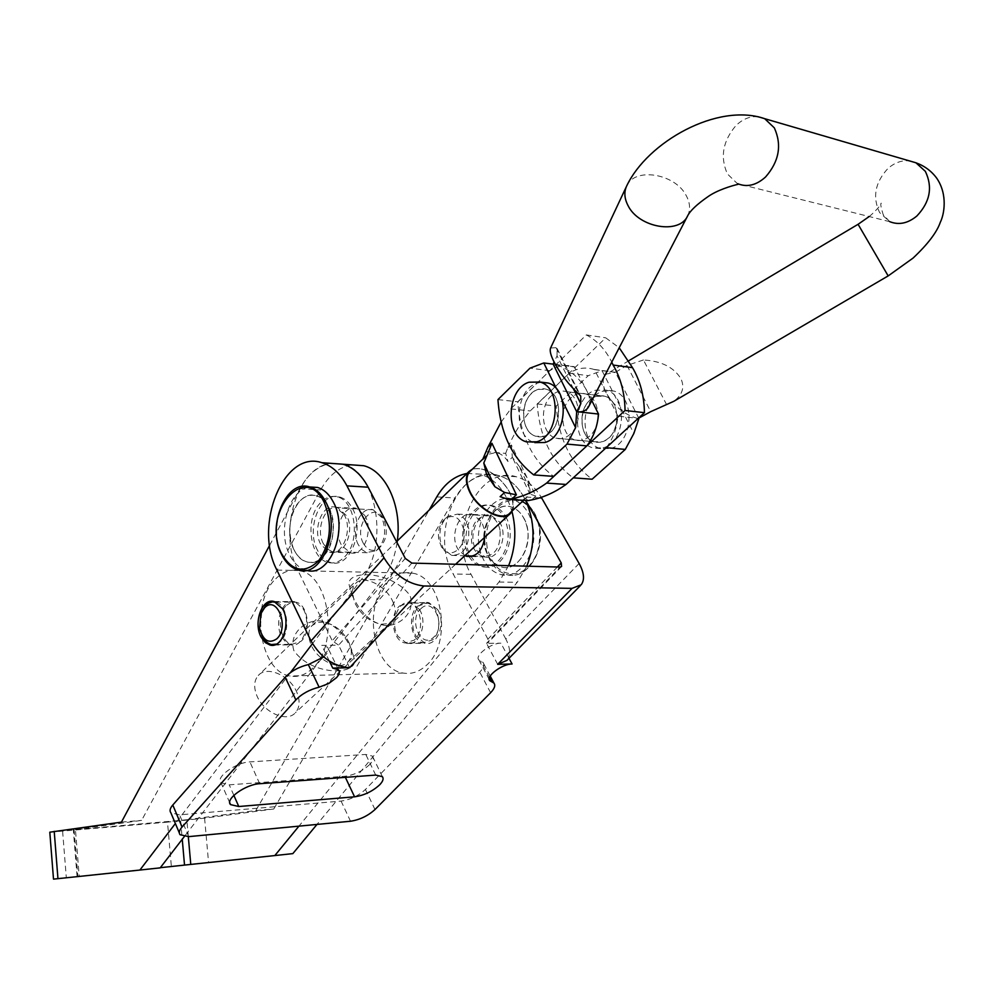 <?xml version="1.0" encoding="UTF-8"?>
<svg xmlns="http://www.w3.org/2000/svg" width="994" height="994" viewBox="0 0 994 994"><rect width="100%" height="100%" fill="white"/><g stroke="black" fill="none" stroke-linecap="round" stroke-linejoin="round"><path stroke-width="0.75" stroke-dasharray="4.97 3.73" d="M369.805 764.436C362.624 771.058 354.324 775.009 344.868 776.302L229.241 784.838L221.016 782.812C215.164 777.358 235.814 762.336 249.904 761.901L365.767 754.458L372.452 756.136C373.993 758.136 373.098 760.907 369.805 764.436M345.589 555.845C360.747 539.767 355.094 500.417 337.277 496.901C330.716 495.347 324.765 497.683 319.422 503.908C304.586 520.396 310.414 559.175 328.418 562.529C334.643 563.909 340.37 561.685 345.589 555.845M324.404 555.211C339.538 538.972 333.897 499.236 316.129 495.708C309.581 494.13 303.642 496.491 298.312 502.778C283.501 519.44 289.304 558.591 307.258 561.97C313.47 563.374 319.186 561.125 324.404 555.211M505.673 516.694C518.284 537.182 502.666 572.37 483.892 566.592C478.313 565.188 473.79 561.386 470.361 555.211C458.085 534.66 473.604 499.696 492.701 505.747C497.982 507.188 502.305 510.841 505.673 516.694M523.527 517.613C536.151 537.928 520.545 572.793 501.771 567.065C496.18 565.661 491.657 561.896 488.228 555.783C475.927 535.406 491.458 500.752 510.556 506.766C515.849 508.195 520.173 511.811 523.527 517.613M323.733 656.959L325.659 655.058C328.467 651.791 329.101 649.169 327.548 647.193L321.745 645.379L338.606 645.168L332.232 640.732L405.291 558.417M509.015 658.301L500.901 643.168C491.036 642.869 474.138 655.779 478.884 659.929L482.96 662.315C484.761 664.651 483.693 667.906 479.754 672.093L365.419 789.472C358.424 795.846 350.31 799.723 341.079 801.077L179.554 814.844L170.881 812.819M497.671 664.327L486.513 643.342L500.901 643.168M329.374 661.134L321.745 645.379M349.627 667.719L338.606 645.168L411.864 563.089M557.361 567.002L487.917 639.142L488.104 642.683L486.513 643.342L560.032 567.077M579.117 563.474L505.797 638.968C510.456 648.038 510.841 655.17 506.965 660.376M505.797 638.968L471.032 574.358C446.766 533.579 477.716 464.434 516.296 476.76C526.335 479.568 534.66 486.439 541.27 497.335M487.917 639.142L453.177 573.973C428.936 532.834 459.874 463.055 498.441 475.467C508.704 478.375 517.166 485.519 523.801 496.901L525.801 500.429M269.635 545.296L299.927 488.725C308.065 473.952 318.453 465.49 331.077 463.353C297.305 466.348 277.637 532.101 298.001 570.531L332.232 640.732M437.621 609.533C446.343 622.704 437.36 646.56 425.072 643.242L416.175 636.222C407.615 623.002 416.573 599.283 428.986 602.712L437.621 609.533M419.456 609.446C428.153 622.741 419.182 646.808 406.906 643.466L398.022 636.384C389.462 623.039 398.42 599.109 410.82 602.563L419.456 609.446M499.336 521.775C508.965 535.368 498.404 561.088 485.06 556.938L476.511 550.303C467.056 536.661 477.58 511.078 491.073 515.352L499.336 521.775M465.117 555.808L458.321 549.682C448.866 535.915 459.402 510.108 472.883 514.407L481.717 521.838L484.438 529.678L484.761 537.232M303.22 608.924C311.818 622.952 302.884 648.399 290.745 644.845L285.912 642.36L281.973 637.353C273.536 623.275 282.42 598.015 294.684 601.656L303.22 608.924M364.574 515.178C374.129 529.665 363.568 557.162 350.335 552.763L341.861 545.706C332.505 531.169 342.992 503.846 356.386 508.356L364.574 515.178M343.812 514.159C353.342 528.783 342.793 556.553 329.586 552.117L321.137 544.998C311.805 530.324 322.28 502.728 335.637 507.275L343.812 514.159M49.799 832.189L167.489 822.137L171.366 866.47L53.502 879.131M160.332 867.687L79.209 876.385L75.432 829.605L180.585 820.385L182.25 839.247M75.432 829.605L141.62 820.385L320.59 489.967C328.753 475.331 339.153 466.969 351.801 464.857M121.442 822.125L141.62 820.385M343.029 464.223C377.111 471.243 389.462 545.83 361.418 579.452L312.476 643.665M290.347 672.677L175.379 823.517M160.183 867.874L79.209 876.385M397.053 542.625C394.767 557.398 389.834 569.798 382.23 579.837L323.162 656.462M321.323 658.848L184.3 836.6M171.366 866.47L292.832 853.622M188.313 836.662L186.822 819.727L180.585 820.385M186.822 819.727L255.818 810.545L273.785 808.992L204.59 818.161L167.489 822.137M273.785 808.992L454.941 497.982C466.521 479.394 481.021 471.889 498.441 475.467C509.835 478.748 518.905 487.06 525.652 500.429M526.832 566.182L517.203 582.347L316.987 824.424M508.617 565.685L499 582.012L298.933 826.151M467.031 473.442L480.264 474.15C495.298 478.81 505.859 491.235 511.947 511.401M255.818 810.545L429.172 510.084M463.689 529.479C460.222 517.588 454.183 513.886 445.573 518.383C439.845 523.366 437.584 530.448 438.764 539.655L441.51 547.023C449.474 561.299 467.565 547.272 463.689 529.479M468.733 528.883C467.006 520.856 463.266 515.936 457.513 514.134L448.008 516.234C441.485 521.925 438.888 530.013 440.243 540.5L443.374 548.899L451.636 555.385C463.863 555.124 469.553 546.29 468.733 528.883M469.069 556.665C472.436 561.983 476.648 565.275 481.73 566.543C496.789 570.916 511.823 548.29 507.313 527.379C504.716 515.563 499.112 508.307 490.539 505.623C475.12 500.926 460.147 523.714 464.546 544.501L468.932 556.441M527.342 528.311C524.733 516.607 519.141 509.425 510.556 506.766C495.136 502.107 480.164 524.658 484.563 545.234C487.147 557.174 492.887 564.455 501.771 567.065C516.83 571.401 531.852 549.011 527.342 528.311M532.834 526.149C529.566 511.55 522.596 502.591 511.91 499.249C492.577 493.372 473.852 521.589 479.344 547.296C482.575 562.269 489.756 571.376 500.914 574.631C519.688 579.999 538.487 552.03 532.834 526.149M500.057 530.287C498.317 522.384 494.577 517.539 488.824 515.749C476.474 515.911 470.709 524.559 471.541 541.693C473.268 549.707 477.07 554.602 482.947 556.367C495.186 556.106 500.889 547.421 500.057 530.287M363.295 543.221C353.491 525.776 372.837 500.74 383.05 518.06L383.821 519.402C388.294 531.144 386.641 540.835 378.851 548.477C372.688 552.142 367.507 550.39 363.295 543.221M358.362 544.774C350.211 530.299 360.536 505.573 373.148 509.76L381.795 517.514C386.927 530.97 385.026 542.065 376.117 550.813L366.5 552.527L361.63 549.409L358.362 544.774M317.546 550.378C305.444 528.311 320.863 490.638 339.786 497.05C345.03 498.578 349.304 502.479 352.621 508.779C365.109 530.808 349.515 568.779 330.927 562.592C325.386 561.088 320.925 557.013 317.546 550.378M293.926 549.632C281.861 527.329 297.256 489.234 316.129 495.708C321.348 497.236 325.61 501.187 328.927 507.549C341.364 529.827 325.796 568.233 307.258 561.97C301.741 560.454 297.293 556.329 293.926 549.632M306.463 570.308L306.388 570.283C299.442 568.382 293.864 563.213 289.639 554.776C276.841 530.634 289.055 489.06 309.929 486.985M323.298 543.556C315.197 528.845 325.498 503.697 338.072 507.946L346.682 515.824C354.957 530.51 344.583 555.795 332.158 551.645L327.2 548.874L323.298 543.556M293.889 650.648C288.086 632.569 307.494 618.777 321.062 621.001C334.059 623.81 344.259 633.414 351.677 649.803L354.013 657.966C360.437 675.286 312.688 677.2 293.889 650.648M349.341 643.342C343.688 631.65 335.226 624.567 323.982 622.12L317.173 622.492L312.004 625.624C308.239 630.047 307.805 636.11 310.712 643.789C316.862 660.488 340.06 671.546 348.062 661.83C350.857 658.736 351.864 654.574 351.081 649.343L349.341 643.342M276.494 602.414C287.862 605.855 290.583 632.606 280.42 641.515L276.494 644.112M261.82 634.955L260.13 629.078L261.82 611.621M420.959 608.639C433.322 596.164 446.704 626.431 433.496 637.378C420.959 649.492 408.037 619.51 420.959 608.639M417.691 606.104L427.122 603.184C439.41 604.886 443.274 631.24 432.452 639.95L423.307 642.77C410.944 641.142 406.993 615.013 417.691 606.104M399.513 605.992L408.919 603.047C421.207 604.762 425.059 631.352 414.237 640.136L405.105 642.981C392.754 641.341 388.816 614.975 399.513 605.992M351.926 594.785C360.027 612.391 370.799 622.579 384.231 625.35C397.973 627.276 416.362 613.112 409.975 595.443C390.953 569.748 344.098 569.649 349.428 585.938L351.926 594.785M393.127 602.302C396.32 610.179 396.01 616.367 392.208 620.865L387.424 623.76L381.037 624.182C369.37 621.747 360.487 614.354 354.361 601.991L352.298 591.517L353.205 587.181L355.33 583.751C363.295 574.035 386.529 585.59 393.127 602.302M286.533 605.296L291.006 602.439L295.852 602.19C308.003 603.992 311.781 632.047 301.058 641.304L292.012 644.298C279.786 642.559 275.934 614.777 286.533 605.296M388.629 580.769C395.96 573.96 403.986 571.438 412.709 573.203C443.274 577.638 452.73 644.547 425.444 666.129C418.511 672.106 411.081 674.417 403.166 673.05C372.116 669.086 362.114 603.582 388.629 580.769M275.81 578.719C283.079 571.525 291.031 568.854 299.654 570.705C329.921 575.327 339.202 646.001 312.116 668.738C305.233 675.038 297.877 677.461 290.037 676.007C259.322 671.745 249.581 602.786 275.81 578.719M589.765 436.018C585.193 440.081 580.372 441.411 575.277 439.994C561.188 436.54 558.28 409.031 570.78 398.06C575.439 393.786 580.421 392.419 585.714 393.959C599.693 397.563 602.401 425.32 589.765 436.018M570.332 434.142C565.76 438.255 560.927 439.596 555.845 438.168C541.742 434.689 538.847 406.906 551.347 395.811C556.019 391.487 560.989 390.095 566.282 391.648C580.272 395.277 582.981 423.32 570.332 434.142M512.208 510.879C514.233 506.257 513.649 500.454 510.444 493.484C499.373 475.033 486.737 466.882 472.548 469.031M297.206 693.24C291.006 676.044 267.075 664.974 258.266 675.498C254.203 680.244 253.594 686.618 256.464 694.632C262.565 712.027 286.744 723.11 295.417 712.71C299.616 707.84 300.213 701.354 297.206 693.24M526.957 477.555L518.806 465.764L529.939 489.048L526.957 477.555M510.121 512.817C513.811 508.332 513.774 501.883 509.997 493.446C502.43 476.3 478.934 462.869 470.435 471.081M482.674 459.501L488.775 454.208L495.832 452.543C500.554 453.301 504.579 456.296 507.934 461.514L512.332 457.315L518.806 465.764M529.939 489.048L529.877 494.068L525.068 498.976L518.296 499.982L500.106 496.665M525.391 498.23L528.149 500.578M485.892 451.711L505.685 453.363L507.934 461.514M587.032 445.672L579.415 452.705M501.1 422.09L510.767 408.882L586.311 334.916C596.909 340.358 605.383 349.428 611.757 362.114M531.666 499.92L535.841 496.056L511.401 444.977L507.338 448.89C513.364 434.701 520.98 422.052 530.2 410.957L605.706 337.823L619.212 347.763M586.311 334.916L605.706 337.823M510.767 408.882L530.2 410.957M507.338 448.89L505.685 453.363M535.841 496.056L529.877 494.068M511.401 444.977L512.332 457.315M608.726 437.932C604.178 441.895 599.382 443.175 594.337 441.783C580.21 438.342 577.34 410.994 589.889 400.197C594.536 396.022 599.481 394.693 604.75 396.221C618.753 399.799 621.424 427.395 608.726 437.932M589.691 436.093C585.143 440.093 580.334 441.398 575.277 439.994C561.15 436.528 558.28 408.919 570.854 397.998C575.501 393.773 580.446 392.419 585.714 393.959C599.73 397.563 602.389 425.432 589.691 436.093M570.258 434.204C565.698 438.267 560.902 439.584 555.845 438.168C541.705 434.676 538.847 406.794 551.422 395.749C556.068 391.474 561.026 390.108 566.282 391.648C580.31 395.277 582.969 423.444 570.258 434.204M550.415 432.291C545.868 436.391 541.059 437.733 536.002 436.304C521.862 432.788 519.005 404.633 531.591 393.45C536.238 389.126 541.196 387.747 546.464 389.3C560.492 392.941 563.151 421.394 550.415 432.291M588.585 406.807C590.523 402.148 589.914 396.681 586.733 390.418C579.08 377.124 568.58 368.463 555.248 364.438L553.099 364.127M573.451 388.89L557.05 355.84L554.093 362.027M557.05 355.84L557.087 348.484L556.006 347.651L550.564 348.049M666.701 404.831L643.453 359.977C661.172 361.033 673.584 367.134 680.691 378.304C684.941 386.939 682.654 394.606 673.833 401.303M643.453 359.977L626.99 365.407L650.735 411.653M638.956 418.549L615.385 372.303L626.99 365.407M615.385 372.303L602.053 370.675L588.286 375.657L556.28 406.049C558.603 438.677 570.544 463.067 592.113 479.22M606.452 447.449C613.087 438.677 616.914 428.252 617.945 416.163L636.955 418.238C624.17 414.523 613.894 406.024 606.141 392.754C602.016 384.367 602.14 378.118 606.526 374.005L615.286 372.352M636.955 418.238L638.073 418.486M617.945 416.163L594.474 369.631L613.497 372.141M598.848 454.407L573.277 477.828M594.474 369.631L593.853 369.408C585.466 366.774 577.265 368.041 569.239 373.21L537.22 403.937C539.531 436.888 551.471 461.502 573.041 477.816M537.22 403.937L556.28 406.049M569.239 373.21L588.286 375.657M591.803 400.582L574.445 366.836C566.058 364.189 557.845 365.481 549.819 370.712L517.775 401.787C520.086 435.061 532.014 459.924 553.596 476.374M555.248 364.438L575.066 367.059M497.944 399.6L517.775 401.787M549.819 370.712L529.988 368.165M610.651 448.505C633.166 443.138 635.75 396.556 613.82 391.04L602.923 391.164C580.434 397.376 578.595 443.423 600.612 448.592L610.651 448.505M603.147 447.822C625.673 442.429 628.258 395.649 606.303 390.12L595.406 390.257C572.917 396.507 571.078 442.728 593.095 447.921L603.147 447.822M540.761 382.305L537.12 383.187C514.594 389.71 512.718 437.335 534.76 442.628L526.708 441.908M543.991 436.204C561.784 431.694 563.797 393.699 546.464 389.3L537.928 389.424C520.173 394.506 518.632 432.104 536.002 436.304L543.991 436.204M596.226 396.32L604.75 396.221C622.058 400.545 620.082 437.385 602.314 441.709L594.337 441.783C576.98 437.671 578.483 401.178 596.226 396.32M345.365 777.333L344.868 776.302M188.748 836.625L179.554 814.844M350.522 821.243L341.079 801.077M374.986 809.538L365.419 789.472M490.601 692.719L479.754 672.093M489.446 677.635L480.636 660.948M539.568 497.895L523.801 496.901M471.032 574.358L453.177 573.973M276.916 570.071L298.001 570.531M375.707 775.084L365.767 754.458M259.67 783.707L249.904 761.901M233.851 795.324L229.241 784.838M62.622 831.357L66.325 877.739M74.078 829.605L77.867 876.534M299.927 488.725L320.59 489.967M361.418 579.452L382.23 579.837M204.59 818.161L208.566 862.519M436.776 496.901L454.941 497.982M499 582.012L517.203 582.347M487.097 547.284L486.277 539.195L486.787 531.007L488.576 523.13L491.558 515.923L495.621 509.736L500.541 504.902L506.108 501.647L512.047 500.156L518.048 500.504L523.826 502.716L529.081 506.679L533.529 512.196L536.946 519.005L539.146 526.77C541.544 549.284 534.983 564.679 519.489 572.954C503.362 576.495 492.564 567.934 487.097 547.284M539.183 526.447C535.915 511.91 528.945 502.964 518.259 499.634C498.926 493.769 480.201 521.9 485.693 547.532C488.924 562.442 496.118 571.525 507.275 574.768C526.05 580.123 544.836 552.254 539.183 526.447M306.388 570.283L298.672 570.109C291.739 568.208 286.16 563.014 281.936 554.553C268.914 529.926 281.824 487.495 303.071 486.401M869.191 216.543L871.924 214.207C881.367 205.236 880.1 204.665 881.33 203.174C880.212 203.298 880.821 207.112 883.169 214.617L889.754 221.674L879.603 212.567C872.322 197.135 875.068 182.486 887.816 168.62C894.501 162.681 901.695 160.096 909.423 160.879M687.637 215.86C690.606 209.684 690.147 202.95 686.27 195.681C675.212 173.528 634.619 166.843 626.642 186.052L626.456 186.45M738.082 184.325L727.397 173.925C719.967 157.176 722.8 141.086 735.871 125.654C742.766 118.969 750.184 116.012 758.149 116.745M858.083 224.296L888.226 275.872M556.006 347.651L579.303 394.519M602.053 370.675L633.849 433.483M562.567 401.141L556.565 388.952M339.786 497.05L337.277 496.901M481.73 566.543L483.892 566.592M180.076 834.736L179.305 832.885M490.204 676.032L482.96 662.315M489.284 679.635L478.884 659.929M338.544 669.832L327.548 647.193M581.192 584.795L580.173 585.839M561.424 566.642L488.104 642.683M516.296 476.76L480.264 474.15M490.539 505.623L492.701 505.747M330.927 562.592L328.418 562.529M382.367 776.662L372.452 756.136M229.763 802.804L221.016 782.812M406.906 643.466L425.072 643.242M471.168 556.503L485.06 556.938M274.083 645.044L290.745 644.845M329.586 552.117L350.335 552.763M335.637 507.275L356.386 508.356M274.058 601.494L294.684 601.656M77.097 876.621L73.32 829.741M472.883 514.407L491.073 515.352M410.82 602.563L428.986 602.712M511.91 499.249L518.259 499.634C529.044 502.902 536.114 511.86 539.456 526.522C545.159 552.502 526.012 580.148 507.275 574.768L500.914 574.631M445.573 518.383L448.008 516.234M457.513 514.134L488.824 515.749M451.636 555.385L464.732 555.795M472.945 556.044L482.947 556.367M441.51 547.023L443.374 548.899M383.05 518.06L380.913 515.985M373.148 509.76L338.072 507.946M367.246 552.739L332.158 551.645M378.851 548.477L376.117 550.813M323.982 622.12L321.062 621.001M259.571 628.233L260.13 629.078M260.888 613.671L261.671 611.993M427.122 603.184L408.919 603.047M381.037 624.182L384.231 625.35M275.711 602.029L295.852 602.19M348.062 661.83L392.208 620.865M412.709 573.203L299.654 570.705M403.166 673.05L290.037 676.007M312.004 625.624L355.33 583.751M271.399 644.534L275.276 644.497M275.723 644.485L292.012 644.298M352.485 595.468L349.428 585.938M423.307 642.77L405.105 642.981M351.081 649.343L354.013 657.966M555.845 438.168L594.337 441.783L555.845 438.168M397.289 540.947L258.266 675.498M484.09 457.861L483.27 458.656M525.068 498.963L523.627 500.305M510.593 513.302L509.562 514.246M455.6 564.257L295.417 712.71M566.282 391.648L604.75 396.221L566.282 391.648M513.053 458.706L529.777 493.757M628.941 360.66L606.526 374.005M889.754 221.674L737.759 183.716M553.149 364.028L574.445 366.836M593.853 369.408L614.627 372.154M557.087 348.484L580.732 396.034M613.82 391.04L606.303 390.12M600.612 448.592L593.095 447.921"/><path stroke-width="1.49" d="M379.633 784.862C372.39 791.46 364.028 795.436 354.572 796.815L238.771 806.519L230.558 804.618C224.743 799.313 245.568 784.291 259.67 783.707L375.707 775.084L382.367 776.662C383.883 778.613 382.976 781.346 379.633 784.862M179.305 832.885L170.881 812.819C169.378 810.88 170.011 808.271 172.794 805.016L285.228 677.274C291.143 671.099 298.834 666.875 308.326 664.588L323.733 656.959M580.173 585.839L506.965 660.376L497.671 664.327L512.072 663.992C502.194 663.806 485.159 676.703 489.856 680.741L493.906 683.052C495.683 685.326 494.59 688.556 490.601 692.719L374.986 809.538C367.929 815.9 359.766 819.801 350.522 821.243L188.748 836.625L180.076 834.736C178.585 832.835 179.243 830.263 182.064 827.02L295.864 699.95C301.841 693.812 309.594 689.55 319.111 687.189L328.803 683.487L336.568 677.61C339.414 674.354 340.072 671.77 338.544 669.832L332.754 668.105L329.374 661.134M512.072 663.992L509.015 658.301M332.754 668.105L349.627 667.719C333.475 666.39 320.615 657.469 311.035 640.956L383.995 557.796L346.956 485.88L368.165 487.209L405.291 558.417L411.864 563.089L560.032 567.077L561.585 566.481L561.25 562.952L557.361 567.002M383.995 557.796C394.258 574.631 407.54 584.037 423.842 585.988L572.072 588.361L581.192 584.795C584.832 579.775 584.137 572.668 579.117 563.474L541.668 498.019L539.568 497.895M541.27 497.335L541.668 498.019M525.801 500.429L561.25 562.952M346.956 485.88C340.383 473.517 332.033 465.776 321.882 462.695C283.762 449.524 253.159 525.466 276.916 570.071L311.035 640.956M368.165 487.209C361.58 474.958 353.205 467.292 343.029 464.223L363.779 465.726C386.442 471.28 402.669 507.822 397.053 542.625M484.761 537.232C482.512 550.751 476.548 557.137 466.857 556.367L465.117 555.808M282.569 608.825C291.143 623.002 282.209 648.672 270.107 645.094L265.286 642.584L261.36 637.527C252.948 623.313 261.82 597.816 274.058 601.494L282.569 608.825M182.25 839.247L184.524 865.091L160.332 867.687M175.379 823.517L139.905 870.048L53.502 879.131L49.799 832.189L121.442 822.125L269.635 545.296M312.476 643.665L290.347 672.677M351.801 464.857L363.779 465.726M323.162 656.462L321.323 658.848M184.3 836.6L160.183 867.874L139.905 870.048M184.524 865.091L190.773 864.42L188.313 836.662M298.933 826.151L274.829 855.561L292.832 853.622L316.987 824.424M274.829 855.561L190.773 864.42M525.652 500.429C535.033 521.651 535.418 543.569 526.832 566.182M429.172 510.084L436.776 496.901C444.691 483.556 454.767 475.741 467.031 473.442M511.947 511.401C516.669 529.976 515.563 548.067 508.617 565.685M309.929 486.985L317.484 487.445C323.957 489.371 329.262 494.279 333.4 502.169C348.993 529.964 329.573 577.986 306.463 570.308M276.817 638.794C268.827 644.174 263.087 640.645 259.571 628.233L260.888 613.671L264.528 607.868C276.742 594.424 289.875 627.015 276.817 638.794M276.494 644.112L271.399 644.534C267.311 643.516 264.118 640.322 261.82 634.955M261.82 611.621L265.945 605.172L268.417 603.221L272.468 601.842L276.494 602.414M472.548 469.031L469.143 471.392C465.465 475.853 465.49 482.338 469.193 490.85C477.12 509.363 502.84 523.142 510.593 513.302L512.208 510.879M470.435 471.081L469.628 471.852C466.024 476.213 466.049 482.562 469.677 490.887C477.418 508.978 502.554 522.446 510.121 512.817L523.627 500.305M483.792 463.03L486.638 474.647L494.9 486.725L483.792 463.03L487.072 455.24L482.674 459.501L487.892 447.213L501.1 422.09M487.892 447.213L491.955 443.262L516.383 494.826L504.592 492.452L494.9 486.725M579.415 452.705L546.588 483.084C535.505 491.086 524.037 496.292 512.208 498.727L508.344 499.373L528.149 500.578L531.666 499.92C543.507 497.509 554.963 492.353 566.046 484.451L644.435 412.672C644.124 395.6 640.148 380.603 632.507 367.681L619.212 347.763M508.344 499.373L500.106 496.665L504.592 492.452M611.757 362.114L613.124 365.046C620.778 378.093 624.754 393.239 625.052 410.485L587.032 445.672M625.052 410.485L644.435 412.672M613.124 365.046L632.507 367.681M546.588 483.084L566.046 484.451M491.955 443.262L487.072 455.24M556.565 388.952L543.793 362.972L553.099 364.127L554.093 362.027M626.456 186.45L550.564 348.049C549.583 350.633 550.651 355.069 553.745 361.331C560.467 373.993 568.978 385.051 579.303 394.519L580.732 396.034L580.819 403.738L576.682 411.839L575.601 427.644L562.567 401.141M638.073 418.486L650.735 411.653L673.833 401.303L888.164 275.91L858.083 224.296M758.149 116.745L764.684 118.684C717.569 102.357 647.429 141.943 626.642 186.052C623.909 191.991 624.356 198.477 627.997 205.522C638.682 227.812 679.536 234.758 687.637 215.86L588.585 406.807C586.559 410.273 583.267 411.976 578.732 411.901L576.682 411.839M576.706 411.777L553.124 364.065M606.452 447.449L598.848 454.407M606.278 447.673L625.301 449.412L633.849 433.483L638.856 418.611M625.301 449.412L592.113 479.22L573.277 477.828M578.732 411.901L598.537 414.051L591.803 400.582M598.537 414.051C597.493 426.376 593.592 437 586.845 445.896L567.015 444.094L575.601 427.644M543.793 362.972L529.988 368.165L497.944 399.6C500.243 433.198 512.171 458.296 533.741 474.908L553.596 476.374L586.845 445.896M567.015 444.094L533.741 474.908M536.76 441.771C559.336 436.117 561.97 387.66 539.99 382.031L529.069 382.205C506.555 388.766 504.666 436.602 526.708 441.908L536.76 441.771M534.76 442.628L544.811 442.504C567.388 436.888 570.022 388.629 548.029 383.013L540.761 382.305M354.572 796.815L345.365 777.333M319.111 687.189L308.326 664.588M295.864 699.95L285.228 677.274M182.064 827.02L172.794 805.016M491.595 681.735L489.446 677.635M572.072 588.361L497.671 664.327M349.627 667.719L423.842 585.988M238.771 806.519L233.851 795.324M54.21 831.344L57.95 878.671M324.206 502.43C304.114 460.508 260.788 514.83 281.65 553.832C292.286 571.612 304.624 573.923 318.689 560.765C330.791 543.109 332.63 523.664 324.206 502.43M303.071 486.401L309.755 486.973C316.241 488.899 321.534 493.832 325.672 501.759C341.265 529.69 321.783 577.924 298.672 570.109C291.59 568.257 285.887 563.014 281.538 554.404M516.383 494.826L512.208 498.727M909.423 160.879L915.921 162.78L925.339 171.341C932.906 187.12 930.086 201.993 916.878 215.984C907.932 223.389 898.899 225.278 889.754 221.674M888.226 275.872L913.051 258.092C927.8 244.226 936.907 232.236 940.374 222.134C944.126 214.617 948.003 194.65 936.721 178.199C931.465 171.055 924.532 165.911 915.921 162.78L764.684 118.684L774.326 127.866C782.067 145.025 779.147 161.401 765.566 176.982C756.384 185.257 747.115 187.506 737.759 183.716M580.819 403.738L573.451 388.89M493.906 683.052L490.204 676.032M489.856 680.741L489.284 679.635M321.882 462.695L343.029 464.223M230.558 804.618L229.763 802.804M466.857 556.367L471.168 556.503M270.107 645.094L274.083 645.044M464.732 555.795L472.945 556.044M317.484 487.445L309.755 486.973C286.197 478.673 266.404 526.037 281.488 554.279M469.143 471.392L397.289 540.947M483.27 458.656L469.628 471.852M509.562 514.246L455.6 564.257M687.637 215.86C690.246 210.653 697.043 204.242 708.014 196.638C717.059 190.189 731.572 185.779 738.082 184.325M628.941 360.66L858.145 224.259L869.191 216.543M539.99 382.031L548.029 383.013"/></g></svg>
